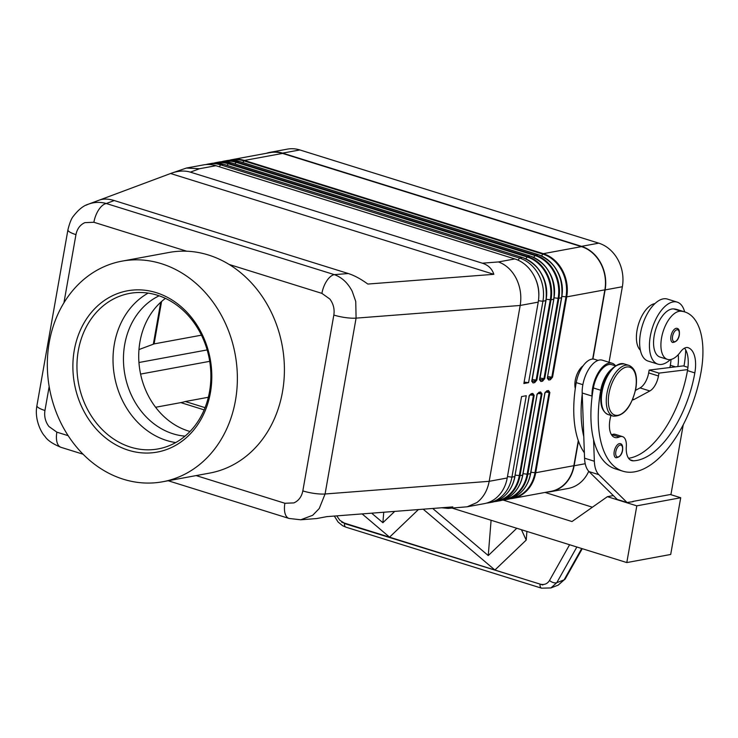 <?xml version="1.0" encoding="UTF-8"?>
<svg xmlns="http://www.w3.org/2000/svg" width="738" height="738" viewBox="0 0 738 738"><rect width="100%" height="100%" fill="white"/><g stroke="black" fill="none" stroke-linecap="round" stroke-linejoin="round"><path stroke-width="1.11" d="M185.017 436.13A73.145 61.549 79.5 0 1 173.024 433.787A73.145 61.549 79.5 0 1 124.694 344.572A73.145 61.549 79.5 0 1 159.131 295.8M289.397 518.537A17.712 8.745 -72.7 0 1 289.065 518.454L300.717 519.783L312.7 515.281L319.24 508.537L325.08 493.99L356.085 318.133L355.753 301.482L352.201 291.289C347.866 282.931 341.906 277.377 334.314 274.628A17.712 8.745 107.3 0 0 326.786 280.837A17.712 8.745 107.3 0 0 321.906 293.383L329.868 299.056C333.401 303.816 334.72 309.148 333.834 315.052L302.829 490.908C301.648 496.72 298.678 500.724 293.927 502.901L284.896 503.27L196.123 475.586M63.929 302.829L75.949 234.629C77.13 228.817 80.101 224.822 84.852 222.645L93.883 222.267A17.712 8.745 -72.7 0 1 98.763 209.721A17.712 8.745 -72.7 0 1 106.29 203.513C100.22 201.825 94.298 202.028 88.551 204.122L86.042 205.201M68.154 435.678L56.872 432.164A17.712 8.745 107.3 0 0 57.509 443.686A17.712 8.745 107.3 0 0 61.005 447.329A17.712 8.745 107.3 0 0 61.042 447.339L83.043 454.202M289.065 518.454A17.712 8.745 -72.7 0 1 289.038 518.445A17.712 8.745 -72.7 0 1 285.532 514.801A17.712 8.745 -72.7 0 1 284.896 503.27M531.794 380.956L532.246 381.5A1.181 0.996 79.5 0 1 533.03 382.939L534.699 382.635A1.181 0.996 -100.5 0 0 533.925 381.195L536.877 380.033L551.028 299.766A35.424 29.806 -100.5 0 0 527.633 256.566L228.706 163.338A1.181 0.581 107.3 0 0 228.448 163.467A1.181 0.581 107.3 0 0 228.208 163.753L527.126 256.972A35.073 29.52 79.5 0 1 550.299 299.757L536.148 380.024L532.07 379.544M539.635 379.507L540.087 380.052A1.181 0.996 79.5 0 1 540.871 381.491L542.541 381.186A1.181 0.996 -100.5 0 0 541.766 379.747L544.718 378.585L558.869 298.318A35.424 29.806 -100.5 0 0 535.465 255.117A1.181 0.581 107.3 0 0 535.216 255.247A1.181 0.581 107.3 0 0 534.967 255.532A35.073 29.52 79.5 0 1 558.14 298.318L543.989 378.585L539.912 378.096M547.476 378.059L547.928 378.603A1.181 0.996 79.5 0 1 548.712 380.052L550.382 379.738A1.181 0.996 -100.5 0 0 549.607 378.299L552.559 377.146L566.71 296.879L565.981 296.87L551.83 377.136L547.753 376.657M547.55 378.631L547.513 377.967M530.696 394.433A1.181 0.996 79.5 0 1 530.336 394.581L532.033 394.267A1.181 0.996 -100.5 0 0 532.799 393.419L531.12 393.723A1.181 0.996 79.5 0 1 530.696 394.433M531.664 394.258A1.181 0.996 -100.5 0 0 532.033 394.267L533.445 395.347L519.294 475.613A35.073 29.52 79.5 0 1 495.918 501.139M529.432 395.208L514.801 476.591L511.923 477.117A35.424 29.806 79.5 0 1 488.943 502.781A35.424 29.806 79.5 0 1 486.573 503.104M538.537 392.994A1.181 0.996 79.5 0 1 538.177 393.142L539.875 392.828A1.181 0.996 -100.5 0 0 540.64 391.97L538.961 392.275A1.181 0.996 79.5 0 1 538.537 392.994M539.506 392.81A1.181 0.996 -100.5 0 0 539.875 392.828L541.286 393.907L527.135 474.174L527.864 474.174L542.015 393.907L540.64 391.97M537.273 393.769L522.633 475.143L520.022 475.623L534.174 395.356L532.799 393.419M545.502 392.026L549.127 392.459L547.753 391.371A1.181 0.996 -100.5 0 0 548.482 390.522L546.803 390.836A1.181 0.996 79.5 0 1 546.019 391.694L547.753 391.371A1.181 0.996 -100.5 0 1 547.347 391.361M545.114 392.321L530.474 473.695A35.424 29.806 79.5 0 1 507.504 499.358L504.884 499.838A35.424 29.806 -100.5 0 0 527.864 474.174L530.659 473.593L544.81 393.326L546.046 391.684M333.834 315.052A17.712 3.875 -170 0 0 345.485 317.589A17.712 3.875 -170 0 0 356.085 318.133L520.189 305.458C521.711 296.076 520.419 287.128 516.305 278.613C511.978 270.256 506.019 264.693 498.436 261.944L482.338 263.189C488.279 265.108 492.108 268.816 493.833 274.315L367.819 284.056C360.836 278.964 354.332 275.459 348.318 273.54L114.242 200.542C108.421 198.762 103.44 198.623 99.307 200.109L88.551 204.122M99.602 200.007L171.096 173.319C178.079 170.764 184.5 170.377 190.367 172.138L482.338 263.189M190.367 172.138L199.518 168.725L186.419 168.052L171.096 173.319M300.717 519.783L316.722 518.546L326.814 516.637L452.828 506.905L448.095 508.399L441.665 507.762M448.095 508.399L467.182 506.794L476.813 502.606C483.289 497.707 487.412 490.604 489.183 481.314L325.08 493.99A17.712 3.875 -170 0 1 314.48 493.454A17.712 3.875 -170 0 1 302.829 490.908M610.963 415.439A20.664 10.203 107.3 0 0 614.772 437.459A20.664 10.203 107.3 0 0 619.302 436.97A14.76 7.288 -72.7 0 1 622.54 436.628A14.76 7.288 -72.7 0 1 626.313 446.61A20.664 10.203 107.3 0 0 631.608 460.595A20.664 10.203 107.3 0 0 633.37 460.816A82.647 40.821 107.3 0 0 694.827 372.902A29.52 14.575 107.3 0 0 688.213 347.718A14.76 7.288 107.3 0 0 688.074 347.663A14.76 7.288 107.3 0 0 680.427 351.998A25.092 12.389 -72.7 0 1 668.785 359.637A25.092 12.389 -72.7 0 1 667.42 359.369A25.092 12.389 -72.7 0 1 662.659 333.078A25.092 12.389 -72.7 0 1 680.99 311.205A69.824 34.483 -72.7 0 1 684.79 311.934A69.824 34.483 -72.7 0 1 701.1 371.749A94.455 46.651 -72.7 0 1 622.798 471.176A94.455 46.651 -72.7 0 1 600.732 390.264A22.14 10.932 -72.7 0 1 608.14 372.755A22.14 10.932 -72.7 0 1 611.498 369.24M622.798 471.176L615.446 468.888A94.455 46.651 -72.7 0 1 593.573 439.608A94.455 46.651 -72.7 0 1 592.033 397.016A94.455 46.651 -72.7 0 1 593.389 387.967A22.14 10.932 -72.7 0 1 600.787 370.467A22.14 10.932 -72.7 0 1 611.737 364.664L615.344 365.79M575.299 388.502A14.76 7.288 -72.7 0 1 575.253 380.365A14.76 7.288 -72.7 0 1 583.075 365.863M584.367 452.8A94.455 46.651 -72.7 0 1 576.23 382.616A22.14 10.932 -72.7 0 1 583.638 365.116A22.14 10.932 -72.7 0 1 594.588 359.314L598.066 360.402M670.372 359.572A32.472 16.033 -72.7 0 1 662.032 364.332A32.472 16.033 -72.7 0 1 657.872 364.129A32.472 16.033 -72.7 0 1 651.119 332.331A32.472 16.033 -72.7 0 1 673.038 301.925A32.472 16.033 -72.7 0 1 677.198 302.128A32.472 16.033 -72.7 0 1 684.643 311.888M677.198 302.128L667.401 299.075A32.472 16.033 107.3 0 0 663.241 298.872A32.472 16.033 107.3 0 0 641.322 329.268A32.472 16.033 107.3 0 0 648.065 361.066L657.872 364.129M676.137 328.327A7.38 3.644 -72.7 0 1 677.087 328.373C678.969 328.687 679.716 330.901 679.338 335.015C678.536 339.554 676.312 342.035 672.687 342.469A7.38 3.644 -72.7 0 1 670.962 336.141A7.38 3.644 -72.7 0 1 676.137 328.327M619.394 443.621A7.38 3.644 -72.7 0 1 620.344 443.667C622.226 443.981 622.973 446.195 622.604 450.309C621.793 454.848 619.579 457.329 615.944 457.763A7.38 3.644 -72.7 0 1 614.228 451.435A7.38 3.644 -72.7 0 1 619.394 443.621M550.88 587.965L556.775 582.706A5.904 3.155 -150.6 0 1 553.279 582.568A5.904 3.155 -150.6 0 1 549.496 580.483C547.375 583.878 544.303 585.114 540.308 584.173L344.406 523.528A5.904 2.915 107.3 0 0 345.08 526.517A5.904 2.915 107.3 0 0 345.938 527.172L541.544 588.177A5.904 2.915 -72.7 0 1 540.686 587.522A5.904 2.915 -72.7 0 1 540.013 584.533M582.254 548.675L565.225 578.952A5.904 3.155 -150.6 0 1 564.1 579.847L558.205 585.105M189.989 431.472A73.145 61.549 79.5 0 1 188.291 430.974A73.145 61.549 79.5 0 1 139.971 370.845A73.145 61.549 79.5 0 1 165.441 298.373M161.345 263.669A112.167 94.39 79.5 0 1 237.368 377.533A112.167 94.39 79.5 0 1 162.692 481.757A112.167 94.39 79.5 0 1 123.338 479.23A112.167 94.39 79.5 0 1 47.324 365.356A112.167 94.39 79.5 0 1 122.001 261.141A112.167 94.39 79.5 0 1 161.345 263.669M122.001 261.141L169.048 252.461A112.167 94.39 79.5 0 1 186.677 251.206A112.167 94.39 79.5 0 1 208.393 254.988A112.167 94.39 79.5 0 1 229.112 264.444A112.167 94.39 79.5 0 1 283.862 381.601A112.167 94.39 79.5 0 1 209.74 473.076L162.692 481.757M128.449 450.245A82.001 69.003 79.5 0 1 74.28 350.218A82.001 69.003 79.5 0 1 156.235 292.654A82.001 69.003 79.5 0 1 210.413 392.671A82.001 69.003 79.5 0 1 128.449 450.245M130.515 447.117A79.049 66.521 79.5 0 1 76.946 366.869A79.049 66.521 79.5 0 1 129.574 293.42A79.049 66.521 79.5 0 1 157.305 295.2A79.049 66.521 79.5 0 1 210.883 375.448A79.049 66.521 79.5 0 1 158.255 448.898A79.049 66.521 79.5 0 1 130.515 447.117M175.727 442.56A79.049 66.521 79.5 0 1 166.585 440.466A79.049 66.521 79.5 0 1 114.362 344.046A79.049 66.521 79.5 0 1 148.163 293.106M432.699 508.454L488.252 555.566L516.794 528.26L521.443 529.718L526.212 540.078L494.912 570.022L423.188 509.192M371.648 513.178L382.893 522.707L394.729 511.388M418.409 509.561L389.563 537.163L362.137 513.906M344.406 523.528L540.308 584.173M341.685 522.246L542.808 584.976M488.252 555.566L491.093 520.244M382.893 522.707L383.732 512.246M452.099 508.085L516.831 528.288M521.406 529.718L626.802 562.568L670.704 554.469L680.713 497.744L670.353 494.515M516.794 528.251L521.443 529.7M526.212 540.078L526.914 531.415M541.683 588.214A5.904 2.915 -72.7 0 1 541.544 588.177L550.954 587.937L558.279 585.077M503.224 500.096L571.996 521.545L607.402 496.674L636.802 505.844L626.802 562.568M592.402 507.209L545.031 492.44M636.802 505.844L680.713 497.744M607.402 496.674L613.333 495.576M632.724 501.453L670.962 494.405L683.25 424.71M633.269 501.628L627.051 502.504L598.841 474.654A29.52 14.575 -72.7 0 1 594.358 461.241L593.573 439.608M604.874 289.84L566.71 296.879A35.424 29.806 -100.5 0 0 543.306 253.669L244.389 160.45A35.424 29.806 -100.5 0 0 231.963 159.648L270.126 152.609A35.424 29.806 79.5 0 1 282.553 153.412L581.47 246.63A35.424 29.806 79.5 0 1 604.874 289.84L592.66 359.074M266.335 153.31A35.719 30.055 79.5 0 1 270.071 152.323A35.719 30.055 79.5 0 1 282.599 153.126L581.526 246.344A35.719 30.055 79.5 0 1 605.114 289.914L592.928 359.065M592.033 397.016L591.996 396.057A23.616 11.66 -72.7 0 1 598.472 372.386A23.616 11.66 -72.7 0 1 612.18 363.253L602.374 360.199A23.616 11.66 107.3 0 0 588.666 369.332A23.616 11.66 107.3 0 0 582.199 393.003L584.561 458.187A29.52 14.575 107.3 0 0 589.035 471.6L617.245 499.441L627.051 502.504M687.954 367.339L683.277 365.891L649.163 370.07L648.665 372.911A14.76 7.288 -72.7 0 1 640.04 387.911L635.501 390.356M632.457 399.913A8.856 4.373 107.3 0 0 634.043 399.489L649.846 390.965A14.76 7.288 107.3 0 0 658.462 375.965L658.969 373.124L649.163 370.07M658.969 373.124L687.641 369.609A29.52 14.575 107.3 0 0 684.541 348.161M612.18 363.253A23.616 11.66 -72.7 0 1 615.483 365.697M628.591 458.289A82.647 40.821 107.3 0 0 687.475 370.614A29.52 14.575 107.3 0 0 687.641 369.609M611.553 434.857A20.664 10.203 107.3 0 0 611.95 434.682A14.76 7.288 -72.7 0 1 615.188 434.331L622.54 436.628M583.776 436.555A94.455 46.651 -72.7 0 1 582.236 393.963M685.722 349.95A69.824 34.483 -72.7 0 1 683.997 366.113M677.844 366.555A29.52 14.575 107.3 0 0 678.204 354.72M667.42 359.369L660.067 357.081A25.092 12.389 -72.7 0 1 655.307 330.781A25.092 12.389 -72.7 0 1 673.637 308.918A69.824 34.483 -72.7 0 1 677.438 309.646L684.79 311.934M669.91 367.524A82.647 40.821 107.3 0 0 670.325 365.264A29.52 14.575 107.3 0 0 671.017 359.452M640.372 350.218A25.092 12.389 -72.7 0 1 638.555 324.093A25.092 12.389 -72.7 0 1 654.901 303.622M578.463 441.103L574.109 465.77A35.719 30.055 79.5 0 1 550.935 491.646A35.719 30.055 79.5 0 1 547.098 492.061M609.044 362.275L622.365 286.731A35.719 30.055 -100.5 0 0 598.767 243.162L299.849 149.943A35.719 30.055 -100.5 0 0 287.322 149.141L270.071 152.323M138.975 349.563L153.329 344.203A118.071 25.839 10 0 0 154.104 343.899L161.585 301.482M155.598 407.265L180.828 402.616A118.071 58.32 107.3 0 0 185.312 401.509L205.044 407.662M154.104 343.899L201.456 335.172M208.337 397.265L185.312 401.509M205.847 164.583A35.424 29.806 79.5 0 1 208.181 164.039A35.424 29.806 79.5 0 1 220.607 164.832L519.524 258.06A35.424 29.806 79.5 0 1 542.928 301.261L528.574 382.662L523.869 383.529L538.223 302.128L520.189 305.458L489.183 481.314L507.218 477.984L521.572 396.583L526.277 395.716L511.923 477.117L507.458 476.591M493.833 274.315L170.589 173.513M578.288 440.614L573.86 465.696A35.424 29.806 79.5 0 1 550.889 491.36L512.725 498.399A35.424 29.806 -100.5 0 0 535.705 472.735L534.976 472.726A35.073 29.52 79.5 0 1 511.6 498.242M467.182 506.794L484.239 503.648A35.424 29.806 -100.5 0 0 507.218 477.984M538.223 302.128A35.424 29.806 -100.5 0 0 514.82 258.927L215.902 165.699A35.424 29.806 -100.5 0 0 203.476 164.906L186.419 168.052M524.118 382.136L528.574 382.662M550.935 491.646L568.186 488.464A35.719 30.055 -100.5 0 0 588.73 471.278M562.033 295.191A32.038 26.955 -100.5 0 0 557.734 271.888M554.192 296.639A32.038 26.955 -100.5 0 0 549.893 273.337M546.351 298.087A32.038 26.955 -100.5 0 0 542.052 274.785M538.805 296.611A32.038 26.955 -100.5 0 0 535.53 278.853M348.318 273.54L334.314 274.628L106.29 203.513L114.242 200.542M531.941 380.301L532.061 380.974L533.925 381.195L531.84 381.011A1.181 1.116 -39.9 0 1 531.821 381.011L532.061 380.974M522.633 257.571A1.181 0.581 107.3 0 0 522.559 257.534A1.181 0.581 107.3 0 0 522.403 257.525A35.424 29.806 79.5 0 1 545.806 300.735L531.83 380.863M538.445 300.735L542.928 301.261L545.963 300.56A35.073 29.52 -100.5 0 0 530.557 261.566M231.547 162.904A1.181 0.581 107.3 0 0 231.474 162.867A1.181 0.581 107.3 0 0 231.326 162.858L530.244 256.077L527.633 256.566A1.181 0.581 107.3 0 0 527.375 256.695A1.181 0.581 107.3 0 0 527.126 256.972L525.908 258.817M540.871 381.491L539.496 379.553L553.832 299.185C555.742 278.032 547.928 263.669 530.401 256.086A1.181 0.581 -72.7 0 0 530.244 256.077A35.424 29.806 79.5 0 1 553.648 299.287L550.714 299.785L546.203 299.277M539.782 378.862L539.902 379.526L541.766 379.747L539.681 379.563A1.181 1.116 -39.9 0 1 539.663 379.563L539.902 379.526M539.718 380.07L553.804 299.111A35.073 29.52 -100.5 0 0 538.399 260.117M223.125 161.64A35.073 29.52 79.5 0 1 236.049 162.305A1.181 0.581 -72.7 0 1 236.289 162.028A1.181 0.581 -72.7 0 1 236.547 161.899A35.424 29.806 -100.5 0 0 224.121 161.096A35.424 29.806 -100.5 0 0 221.548 161.714L226.741 160.616A35.424 29.806 79.5 0 1 239.167 161.41L538.085 254.628A35.424 29.806 79.5 0 1 561.489 297.838L547.338 378.105L548.712 380.052M234.961 163.956L236.049 162.305L534.967 255.532L533.749 257.368M547.338 378.105L561.673 297.737L558.555 298.346L554.044 297.829M547.624 377.413L547.744 378.077L549.607 378.299L547.522 378.124A1.181 1.116 -39.9 0 1 547.504 378.114L547.744 378.077M538.316 254.675A1.181 0.581 107.3 0 0 538.242 254.638C555.769 262.221 563.574 276.584 561.673 297.737L561.646 297.663A35.073 29.52 -100.5 0 0 546.24 258.678M282.553 153.412L244.389 160.45A1.181 0.581 107.3 0 0 244.13 160.58A1.181 0.581 107.3 0 0 243.891 160.866L542.808 254.084A35.073 29.52 79.5 0 1 565.981 296.87L561.886 296.381M581.47 246.63L543.306 253.669A1.181 0.581 107.3 0 0 543.057 253.798A1.181 0.581 107.3 0 0 542.808 254.084L541.591 255.92M529.819 394.922L534.174 395.356M530.364 394.581L529.137 396.223L514.801 476.591A35.424 29.806 79.5 0 1 491.822 502.255L488.943 502.781M494.414 501.628A35.424 29.806 -100.5 0 0 497.043 501.286A35.424 29.806 -100.5 0 0 520.022 475.623L515.216 475.134M537.661 393.474L542.015 393.907M522.818 475.004L522.633 475.143A35.424 29.806 79.5 0 1 499.663 500.807L494.405 501.637M573.86 465.696L535.705 472.735L549.856 392.468L549.127 392.459L534.976 472.726L530.899 472.246M530.659 473.556L530.659 473.593C527.587 487.827 519.866 496.416 507.504 499.358M75.949 234.629A17.712 3.875 -170 0 1 68.708 231.28A17.712 3.875 -170 0 1 67.924 229.822A17.712 3.875 -170 0 1 67.961 229.684M56.872 432.164L48.911 426.49C45.378 421.721 44.059 416.389 44.944 410.485A17.712 3.875 -170 0 1 37.693 407.136A17.712 3.875 -170 0 1 36.909 405.679L67.924 229.822C69.621 222.95 71.438 218.411 73.385 216.197C78.56 209.537 83.588 205.533 88.468 204.177M602.06 391.841A26.568 13.118 -72.7 0 1 624.08 363.88C612.974 364.046 605.409 373.234 601.387 391.444C599.524 403.981 601.821 411.703 608.26 414.599A26.568 13.118 -72.7 0 1 602.06 391.841M628.979 365.402C635.427 368.308 637.715 376.02 635.852 388.566C631.23 407.348 623.665 416.536 613.167 416.131A26.568 13.118 -72.7 0 1 606.959 393.372A26.568 13.118 -72.7 0 1 628.979 365.402L624.08 363.88M608.97 393.603A25.092 12.389 -72.7 0 1 626.553 367.035A25.092 12.389 -72.7 0 1 635.63 388.686A25.092 12.389 -72.7 0 1 618.047 415.254A25.092 12.389 -72.7 0 1 608.97 393.603M593.389 387.967L600.732 390.264M576.23 382.616L582.863 384.692M676.912 329.766A6.199 3.063 107.3 0 0 672.576 336.334A6.199 3.063 107.3 0 0 674.818 341.685A6.199 3.063 107.3 0 0 679.163 335.117A6.199 3.063 107.3 0 0 676.912 329.766M620.178 445.06A6.199 3.063 107.3 0 0 615.833 451.628A6.199 3.063 107.3 0 0 618.075 456.979A6.199 3.063 107.3 0 0 622.42 450.411A6.199 3.063 107.3 0 0 620.178 445.06M581.719 548.509L564.1 579.847L556.775 582.706L576.858 546.996M229.112 264.444L321.906 293.383M93.883 222.267L186.677 251.206M44.944 410.485L49.169 386.555M569.598 544.736L549.496 580.483M344.166 523.011L339.867 520.318L336.74 515.871M594.358 461.241L584.561 458.187M591.996 396.057L582.199 393.003M598.841 474.654L589.035 471.6M658.462 375.965L648.665 372.911M649.846 390.965L640.04 387.911M634.043 399.489L632.798 399.101M670.325 365.264L675.418 366.851M611.95 434.682L619.302 436.97M630.021 459.774L633.37 460.816M687.475 370.614L694.827 372.902M673.637 308.918L680.99 311.205M585.216 463.722L574.109 465.77M622.365 286.731L605.114 289.914M160.727 302.257L153.329 344.203M180.828 402.616L204.131 409.876M207.157 349.923L138.947 362.506M209.712 361.334L140.589 374.083M546.803 390.836L544.635 393.428M549.856 392.468L548.482 390.522M525.004 487.495A35.073 29.52 -100.5 0 0 530.613 473.658M510.096 498.74A35.424 29.806 -100.5 0 0 512.725 498.399L510.087 498.74M550.382 379.738L552.559 377.146M542.541 381.186L544.718 378.585M534.699 382.635L536.877 380.033M531.655 381.002L533.03 382.939M531.12 393.723L528.952 396.324M538.961 392.275L536.794 394.876M523.058 473.685L527.135 474.174A35.073 29.52 79.5 0 1 503.759 499.691M502.255 500.189A35.424 29.806 -100.5 0 0 504.884 499.838L502.246 500.189M517.163 488.943A35.073 29.52 -100.5 0 0 522.772 475.097M509.321 490.392A35.073 29.52 -100.5 0 0 514.93 476.545M230.966 160.192A35.073 29.52 79.5 0 1 243.891 160.866L242.802 162.508M231.963 159.648A35.424 29.806 -100.5 0 0 229.389 160.266L231.963 159.648M226.741 160.616L239.315 161.419L538.242 254.638A1.181 0.581 107.3 0 0 538.085 254.628L535.465 255.117L236.547 161.899L239.167 161.41A1.181 0.581 107.3 0 1 239.315 161.419A1.181 0.581 107.3 0 1 239.389 161.456M218.9 162.065L216.28 162.544A35.424 29.806 -100.5 0 0 213.706 163.163L216.28 162.544A35.424 29.806 -100.5 0 1 228.706 163.338L231.326 162.858A35.424 29.806 79.5 0 0 218.9 162.065L231.474 162.867L530.401 256.086A1.181 0.581 -72.7 0 1 530.474 256.123M215.284 163.089A35.073 29.52 79.5 0 1 228.208 163.753L227.119 165.395M223.706 164.343A1.181 0.581 107.3 0 0 223.632 164.316A1.181 0.581 107.3 0 0 223.485 164.306L522.403 257.525L519.524 258.06L518.122 260.182M531.877 381.518L545.991 300.634C547.9 279.481 540.087 265.117 522.559 257.534L223.632 164.316L211.059 163.504A35.424 29.806 79.5 0 1 223.485 164.306L220.607 164.832L219.324 166.77M514.82 258.927L498.436 261.944M215.902 165.699L199.518 168.725M299.849 149.943L282.599 153.126M598.767 243.162L581.526 246.344M168.153 480.742L289.038 518.445M499.663 500.807C512.024 497.864 519.746 489.276 522.818 475.041L536.978 394.775L538.205 393.133M565.216 578.943L558.269 585.077M334.323 516.056L338.096 522.043L342.58 525.696L345.799 527.126M613.167 416.131L608.26 414.599M36.928 405.679C34.16 419.765 41.789 433.446 44.953 436.361C47.407 440.3 52.776 443.953 61.042 447.329M514.976 476.49C511.904 490.724 504.183 499.303 491.822 502.255M211.059 163.504L208.181 164.039"/></g></svg>
